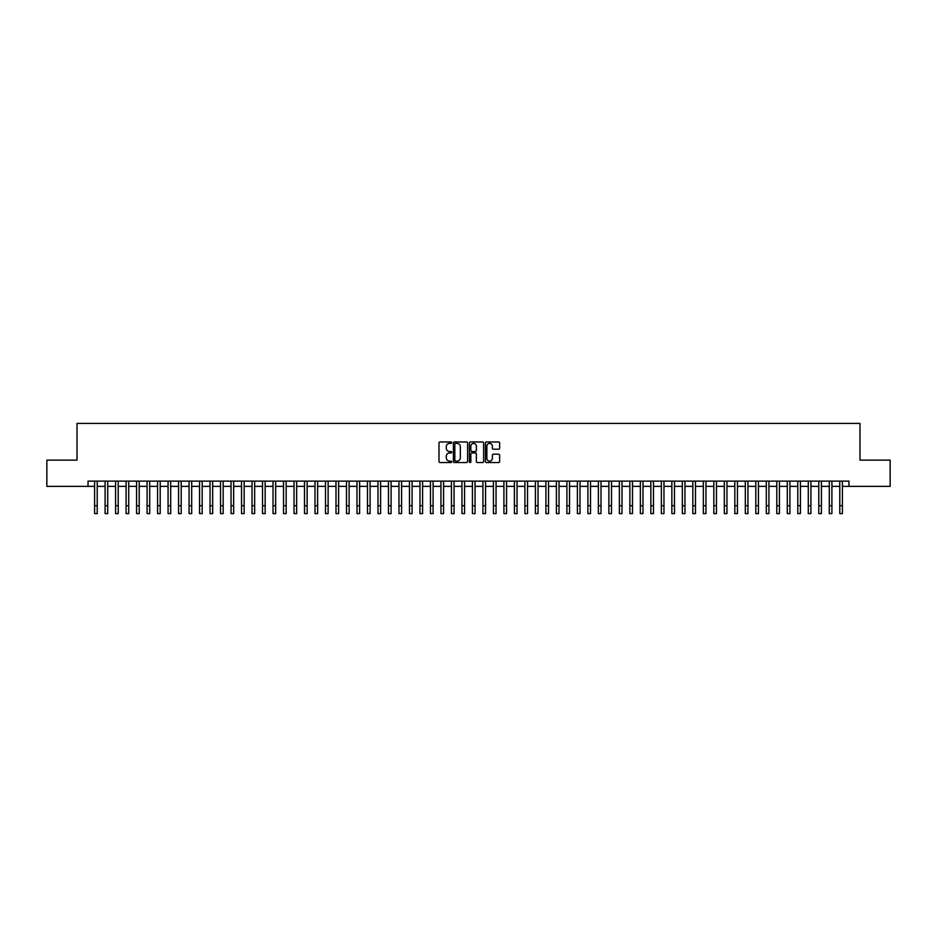 <?xml version="1.0" encoding="UTF-8"?>
<svg xmlns="http://www.w3.org/2000/svg" width="937" height="937" viewBox="0 0 937 937"><rect width="100%" height="100%" fill="white"/><g stroke="black" fill="none" stroke-linecap="round" stroke-linejoin="round"><path stroke-width="1.41" d="M451.704 442.674A0.726 0.726 0 0 0 450.99 441.959L440.039 441.959A1.031 1.031 0 0 0 439.008 442.99L439.008 461.531A1.031 1.031 0 0 0 440.039 462.562L450.99 462.562A0.726 0.726 0 0 0 451.704 461.836A0.726 0.726 0 0 0 450.99 461.121L449.573 461.121A3.291 3.291 0 0 1 446.27 457.818L446.27 456.272A3.291 3.291 0 0 1 449.573 452.981L450.99 452.981A0.726 0.726 0 0 0 451.704 452.255A0.726 0.726 0 0 0 450.99 451.54L449.573 451.54A3.291 3.291 0 0 1 446.27 448.237L446.27 446.691A3.291 3.291 0 0 1 449.573 443.4L450.99 443.4A0.726 0.726 0 0 0 451.704 442.674M498.613 449.221A1.031 1.031 0 0 0 499.632 448.191L499.632 442.99A1.031 1.031 0 0 0 498.613 441.959L486.455 441.959A1.031 1.031 0 0 0 485.425 442.99L485.425 461.531A1.031 1.031 0 0 0 486.455 462.562L498.613 462.562A1.031 1.031 0 0 0 499.632 461.531L499.632 455.241A1.031 1.031 0 0 0 498.613 454.211L493.401 454.211A1.031 1.031 0 0 0 492.37 455.241L492.37 458.357A2.752 2.752 0 0 1 489.618 461.121A2.752 2.752 0 0 1 486.865 458.357L486.865 446.153A2.752 2.752 0 0 1 489.618 443.4A2.752 2.752 0 0 1 492.37 446.153L492.37 448.191A1.031 1.031 0 0 0 493.401 449.221L498.613 449.221M88.043 486.373L46.85 486.373L46.85 460.126L77.021 460.126L77.021 423.395L859.979 423.395L859.979 460.126L890.15 460.126L890.15 486.373L848.957 486.373L848.957 481.126L88.043 481.126L88.043 486.373L94.602 486.373M467.598 442.99A1.031 1.031 0 0 0 466.567 441.959L454.41 441.959A1.031 1.031 0 0 0 453.379 442.99L453.379 461.531A1.031 1.031 0 0 0 454.41 462.562L466.567 462.562A1.031 1.031 0 0 0 467.598 461.531L467.598 442.99M470.433 441.959L482.59 441.959A1.031 1.031 0 0 1 483.621 442.99L483.621 461.531A1.031 1.031 0 0 1 482.59 462.562L477.39 462.562A1.031 1.031 0 0 1 476.359 461.531L476.359 454.012A1.031 1.031 0 0 0 475.328 452.981L471.873 452.981A1.031 1.031 0 0 0 470.842 454.012L470.842 461.836A0.726 0.726 0 0 1 470.128 462.562A0.726 0.726 0 0 1 469.402 461.836L469.402 442.99A1.031 1.031 0 0 1 470.433 441.959M97.225 486.373L105.096 486.373M107.72 486.373L115.591 486.373M118.214 486.373L126.085 486.373M128.709 486.373L136.579 486.373M139.215 486.373L147.086 486.373M149.709 486.373L157.58 486.373M160.204 486.373L168.074 486.373M170.698 486.373L178.569 486.373M181.192 486.373L189.063 486.373M191.687 486.373L199.558 486.373M202.181 486.373L210.052 486.373M212.676 486.373L220.546 486.373M223.17 486.373L231.041 486.373M233.664 486.373L241.535 486.373M244.159 486.373L252.03 486.373M254.653 486.373L262.524 486.373M265.148 486.373L273.03 486.373M275.654 486.373L283.524 486.373M286.148 486.373L294.019 486.373M296.642 486.373L304.513 486.373M307.137 486.373L315.008 486.373M317.631 486.373L325.502 486.373M328.126 486.373L335.996 486.373M338.62 486.373L346.491 486.373M349.114 486.373L356.985 486.373M359.609 486.373L367.48 486.373M370.103 486.373L377.974 486.373M380.598 486.373L388.468 486.373M391.092 486.373L398.963 486.373M401.586 486.373L409.469 486.373M412.093 486.373L419.963 486.373M422.587 486.373L430.458 486.373M433.081 486.373L440.952 486.373M443.576 486.373L451.447 486.373M454.07 486.373L461.941 486.373M464.565 486.373L472.435 486.373M475.059 486.373L482.93 486.373M485.553 486.373L493.424 486.373M496.048 486.373L503.919 486.373M506.542 486.373L514.413 486.373M517.037 486.373L524.907 486.373M527.531 486.373L535.414 486.373M538.037 486.373L545.908 486.373M548.532 486.373L556.402 486.373M559.026 486.373L566.897 486.373M569.52 486.373L577.391 486.373M580.015 486.373L587.886 486.373M590.509 486.373L598.38 486.373M601.004 486.373L608.874 486.373M611.498 486.373L619.369 486.373M621.992 486.373L629.863 486.373M632.487 486.373L640.358 486.373M642.981 486.373L650.852 486.373M653.476 486.373L661.346 486.373M663.97 486.373L671.852 486.373M674.476 486.373L682.347 486.373M684.97 486.373L692.841 486.373M695.465 486.373L703.336 486.373M705.959 486.373L713.83 486.373M716.454 486.373L724.324 486.373M726.948 486.373L734.819 486.373M737.442 486.373L745.313 486.373M747.937 486.373L755.808 486.373M758.431 486.373L766.302 486.373M768.926 486.373L776.796 486.373M779.42 486.373L787.291 486.373M789.914 486.373L797.785 486.373M800.421 486.373L808.291 486.373M810.915 486.373L818.786 486.373M821.409 486.373L829.28 486.373M831.904 486.373L839.775 486.373M842.398 486.373L848.957 486.373M455.546 443.4A0.726 0.726 0 0 0 454.82 444.115L454.82 460.395A0.726 0.726 0 0 0 455.546 461.121L457.033 461.121A3.291 3.291 0 0 0 460.336 457.818L460.336 446.691A3.291 3.291 0 0 0 457.033 443.4L455.546 443.4M476.359 446.211A2.752 2.752 0 0 0 473.595 443.447A2.752 2.752 0 0 0 470.842 446.211L470.842 450.51A1.031 1.031 0 0 0 471.873 451.54L475.328 451.54A1.031 1.031 0 0 0 476.359 450.51L476.359 446.211M94.602 505.734L97.225 505.734L97.225 513.605L94.602 513.605L94.602 481.126M97.225 505.734L97.225 481.126M105.096 505.734L107.72 505.734L107.72 513.605L105.096 513.605L105.096 481.126M107.72 505.734L107.72 481.126M115.591 505.734L118.214 505.734L118.214 513.605L115.591 513.605L115.591 481.126M118.214 505.734L118.214 481.126M126.085 505.734L128.709 505.734L128.709 513.605L126.085 513.605L126.085 481.126M128.709 505.734L128.709 481.126M136.579 505.734L139.215 505.734L139.215 513.605L136.579 513.605L136.579 481.126M139.215 505.734L139.215 481.126M147.086 505.734L149.709 505.734L149.709 513.605L147.086 513.605L147.086 481.126M149.709 505.734L149.709 481.126M157.58 505.734L160.204 505.734L160.204 513.605L157.58 513.605L157.58 481.126M160.204 505.734L160.204 481.126M168.074 505.734L170.698 505.734L170.698 513.605L168.074 513.605L168.074 481.126M170.698 505.734L170.698 481.126M178.569 505.734L181.192 505.734L181.192 513.605L178.569 513.605L178.569 481.126M181.192 505.734L181.192 481.126M189.063 505.734L191.687 505.734L191.687 513.605L189.063 513.605L189.063 481.126M191.687 505.734L191.687 481.126M199.558 505.734L202.181 505.734L202.181 513.605L199.558 513.605L199.558 481.126M202.181 505.734L202.181 481.126M210.052 505.734L212.676 505.734L212.676 513.605L210.052 513.605L210.052 481.126M212.676 505.734L212.676 481.126M220.546 505.734L223.17 505.734L223.17 513.605L220.546 513.605L220.546 481.126M223.17 505.734L223.17 481.126M231.041 505.734L233.664 505.734L233.664 513.605L231.041 513.605L231.041 481.126M233.664 505.734L233.664 481.126M241.535 505.734L244.159 505.734L244.159 513.605L241.535 513.605L241.535 481.126M244.159 505.734L244.159 481.126M252.03 505.734L254.653 505.734L254.653 513.605L252.03 513.605L252.03 481.126M254.653 505.734L254.653 481.126M262.524 505.734L265.148 505.734L265.148 513.605L262.524 513.605L262.524 481.126M265.148 505.734L265.148 481.126M273.03 505.734L275.654 505.734L275.654 513.605L273.03 513.605L273.03 481.126M275.654 505.734L275.654 481.126M283.524 505.734L286.148 505.734L286.148 513.605L283.524 513.605L283.524 481.126M286.148 505.734L286.148 481.126M294.019 505.734L296.642 505.734L296.642 513.605L294.019 513.605L294.019 481.126M296.642 505.734L296.642 481.126M304.513 505.734L307.137 505.734L307.137 513.605L304.513 513.605L304.513 481.126M307.137 505.734L307.137 481.126M315.008 505.734L317.631 505.734L317.631 513.605L315.008 513.605L315.008 481.126M317.631 505.734L317.631 481.126M325.502 505.734L328.126 505.734L328.126 513.605L325.502 513.605L325.502 481.126M328.126 505.734L328.126 481.126M335.996 505.734L338.62 505.734L338.62 513.605L335.996 513.605L335.996 481.126M338.62 505.734L338.62 481.126M346.491 505.734L349.114 505.734L349.114 513.605L346.491 513.605L346.491 481.126M349.114 505.734L349.114 481.126M356.985 505.734L359.609 505.734L359.609 513.605L356.985 513.605L356.985 481.126M359.609 505.734L359.609 481.126M367.48 505.734L370.103 505.734L370.103 513.605L367.48 513.605L367.48 481.126M370.103 505.734L370.103 481.126M377.974 505.734L380.598 505.734L380.598 513.605L377.974 513.605L377.974 481.126M380.598 505.734L380.598 481.126M388.468 505.734L391.092 505.734L391.092 513.605L388.468 513.605L388.468 481.126M391.092 505.734L391.092 481.126M398.963 505.734L401.586 505.734L401.586 513.605L398.963 513.605L398.963 481.126M401.586 505.734L401.586 481.126M409.469 505.734L412.093 505.734L412.093 513.605L409.469 513.605L409.469 481.126M412.093 505.734L412.093 481.126M419.963 505.734L422.587 505.734L422.587 513.605L419.963 513.605L419.963 481.126M422.587 505.734L422.587 481.126M430.458 505.734L433.081 505.734L433.081 513.605L430.458 513.605L430.458 481.126M433.081 505.734L433.081 481.126M440.952 505.734L443.576 505.734L443.576 513.605L440.952 513.605L440.952 481.126M443.576 505.734L443.576 481.126M451.447 505.734L454.07 505.734L454.07 513.605L451.447 513.605L451.447 481.126M454.07 505.734L454.07 481.126M461.941 505.734L464.565 505.734L464.565 513.605L461.941 513.605L461.941 481.126M464.565 505.734L464.565 481.126M472.435 505.734L475.059 505.734L475.059 513.605L472.435 513.605L472.435 481.126M475.059 505.734L475.059 481.126M482.93 505.734L485.553 505.734L485.553 513.605L482.93 513.605L482.93 481.126M485.553 505.734L485.553 481.126M493.424 505.734L496.048 505.734L496.048 513.605L493.424 513.605L493.424 481.126M496.048 505.734L496.048 481.126M503.919 505.734L506.542 505.734L506.542 513.605L503.919 513.605L503.919 481.126M506.542 505.734L506.542 481.126M514.413 505.734L517.037 505.734L517.037 513.605L514.413 513.605L514.413 481.126M517.037 505.734L517.037 481.126M524.907 505.734L527.531 505.734L527.531 513.605L524.907 513.605L524.907 481.126M527.531 505.734L527.531 481.126M535.414 505.734L538.037 505.734L538.037 513.605L535.414 513.605L535.414 481.126M538.037 505.734L538.037 481.126M545.908 505.734L548.532 505.734L548.532 513.605L545.908 513.605L545.908 481.126M548.532 505.734L548.532 481.126M556.402 505.734L559.026 505.734L559.026 513.605L556.402 513.605L556.402 481.126M559.026 505.734L559.026 481.126M566.897 505.734L569.52 505.734L569.52 513.605L566.897 513.605L566.897 481.126M569.52 505.734L569.52 481.126M577.391 505.734L580.015 505.734L580.015 513.605L577.391 513.605L577.391 481.126M580.015 505.734L580.015 481.126M587.886 505.734L590.509 505.734L590.509 513.605L587.886 513.605L587.886 481.126M590.509 505.734L590.509 481.126M598.38 505.734L601.004 505.734L601.004 513.605L598.38 513.605L598.38 481.126M601.004 505.734L601.004 481.126M608.874 505.734L611.498 505.734L611.498 513.605L608.874 513.605L608.874 481.126M611.498 505.734L611.498 481.126M619.369 505.734L621.992 505.734L621.992 513.605L619.369 513.605L619.369 481.126M621.992 505.734L621.992 481.126M629.863 505.734L632.487 505.734L632.487 513.605L629.863 513.605L629.863 481.126M632.487 505.734L632.487 481.126M640.358 505.734L642.981 505.734L642.981 513.605L640.358 513.605L640.358 481.126M642.981 505.734L642.981 481.126M650.852 505.734L653.476 505.734L653.476 513.605L650.852 513.605L650.852 481.126M653.476 505.734L653.476 481.126M661.346 505.734L663.97 505.734L663.97 513.605L661.346 513.605L661.346 481.126M663.97 505.734L663.97 481.126M671.852 505.734L674.476 505.734L674.476 513.605L671.852 513.605L671.852 481.126M674.476 505.734L674.476 481.126M682.347 505.734L684.97 505.734L684.97 513.605L682.347 513.605L682.347 481.126M684.97 505.734L684.97 481.126M692.841 505.734L695.465 505.734L695.465 513.605L692.841 513.605L692.841 481.126M695.465 505.734L695.465 481.126M703.336 505.734L705.959 505.734L705.959 513.605L703.336 513.605L703.336 481.126M705.959 505.734L705.959 481.126M713.83 505.734L716.454 505.734L716.454 513.605L713.83 513.605L713.83 481.126M716.454 505.734L716.454 481.126M724.324 505.734L726.948 505.734L726.948 513.605L724.324 513.605L724.324 481.126M726.948 505.734L726.948 481.126M734.819 505.734L737.442 505.734L737.442 513.605L734.819 513.605L734.819 481.126M737.442 505.734L737.442 481.126M745.313 505.734L747.937 505.734L747.937 513.605L745.313 513.605L745.313 481.126M747.937 505.734L747.937 481.126M755.808 505.734L758.431 505.734L758.431 513.605L755.808 513.605L755.808 481.126M758.431 505.734L758.431 481.126M766.302 505.734L768.926 505.734L768.926 513.605L766.302 513.605L766.302 481.126M768.926 505.734L768.926 481.126M776.796 505.734L779.42 505.734L779.42 513.605L776.796 513.605L776.796 481.126M779.42 505.734L779.42 481.126M787.291 505.734L789.914 505.734L789.914 513.605L787.291 513.605L787.291 481.126M789.914 505.734L789.914 481.126M797.785 505.734L800.421 505.734L800.421 513.605L797.785 513.605L797.785 481.126M800.421 505.734L800.421 481.126M808.291 505.734L810.915 505.734L810.915 513.605L808.291 513.605L808.291 481.126M810.915 505.734L810.915 481.126M818.786 505.734L821.409 505.734L821.409 513.605L818.786 513.605L818.786 481.126M821.409 505.734L821.409 481.126M829.28 505.734L831.904 505.734L831.904 513.605L829.28 513.605L829.28 481.126M831.904 505.734L831.904 481.126M839.775 505.734L842.398 505.734L842.398 513.605L839.775 513.605L839.775 481.126M842.398 505.734L842.398 481.126"/></g></svg>
